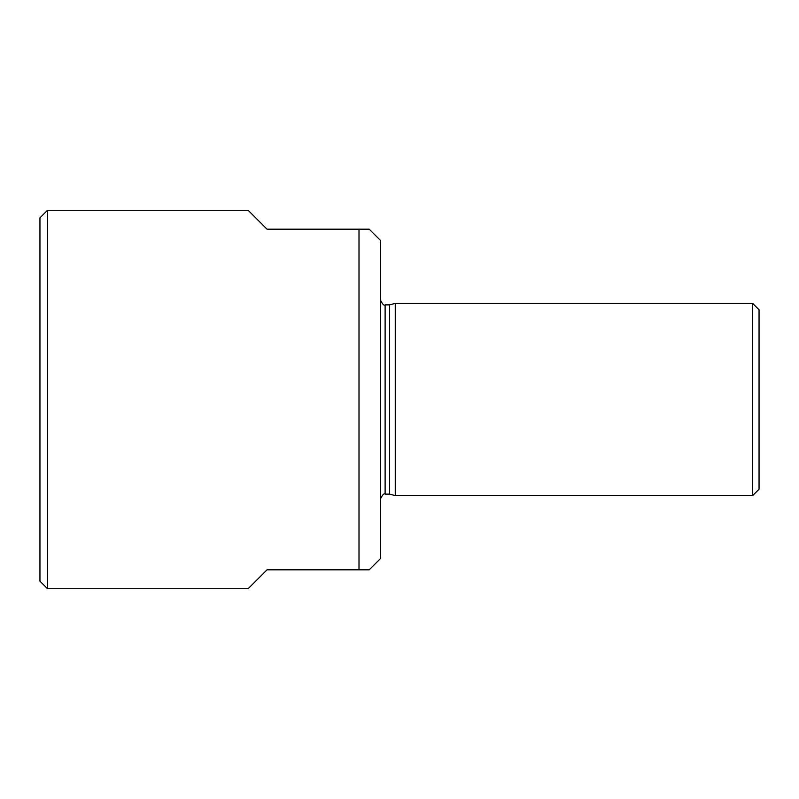 <?xml version="1.0" encoding="UTF-8"?>
<svg xmlns="http://www.w3.org/2000/svg" width="799" height="799" viewBox="0 0 799 799"><rect width="100%" height="100%" fill="white"/><g stroke="black" fill="none" stroke-linecap="round" stroke-linejoin="round"><path stroke-width="1.2" d="M369.218 229.183L380.574 240.539L380.574 558.461L369.218 569.817L359.001 569.817L359.001 229.183L369.218 229.183M47.521 210.267L47.521 588.733L39.95 581.163L39.95 217.837L47.521 210.267L248.109 210.267L267.036 229.183L359.001 229.183M47.521 588.733L248.109 588.733L267.036 569.817L359.001 569.817M395.265 399.5L395.265 495.63L752.618 495.63L752.618 303.37L395.265 303.37L395.265 399.5M380.574 498.656C382.591 494.671 384.099 493.163 385.118 494.122L385.118 304.878L389.612 304.878L389.612 494.122L395.265 495.63M752.618 495.63L759.05 489.198L759.05 309.802L752.618 303.37M389.612 304.878L395.265 303.37M385.118 304.878C384.099 305.837 382.591 304.329 380.574 300.344M385.118 494.122L389.612 494.122"/></g></svg>
